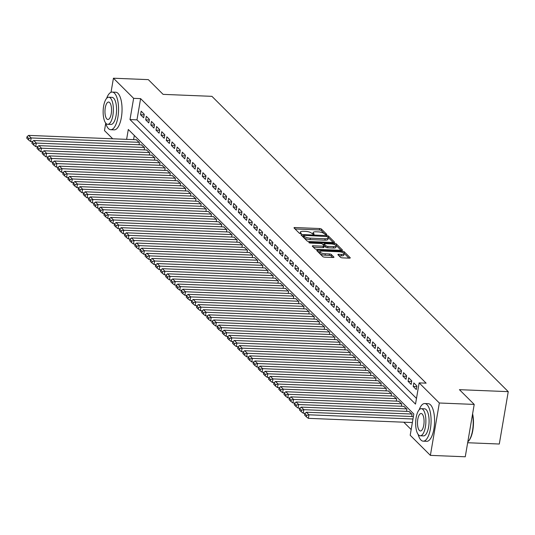 <?xml version="1.0" encoding="UTF-8"?>
<svg xmlns="http://www.w3.org/2000/svg" width="535" height="535" viewBox="0 0 535 535"><rect width="100%" height="100%" fill="white"/><g stroke="black" fill="none" stroke-linecap="round" stroke-linejoin="round"><path stroke-width="0.8" d="M326.23 234.758L326.838 234.444L321.468 229.094A1.478 0.448 9.7 0 0 319.596 228.539L294.945 227.542A1.478 0.448 9.7 0 0 293.996 227.796A1.478 0.448 9.7 0 0 294.083 227.99L299.446 233.334L301.426 233.548L300.67 232.718A4.735 1.431 9.7 0 1 300.389 232.096A4.735 1.431 9.7 0 1 303.439 231.287L305.492 231.367A4.735 1.431 9.7 0 1 311.49 233.16L313.497 234.243L314.159 234.062L313.403 233.233A4.735 1.431 9.7 0 1 313.122 232.611A4.735 1.431 9.7 0 1 316.172 231.802L318.225 231.882A4.735 1.431 9.7 0 1 324.223 233.675L326.23 234.758M340.521 257.315A1.478 0.448 9.7 0 0 342.4 257.87L349.315 258.151A1.478 0.448 9.7 0 0 350.264 257.897A1.478 0.448 9.7 0 0 350.178 257.703L344.219 251.764A1.478 0.448 9.7 0 0 342.346 251.209L317.696 250.213A1.478 0.448 9.7 0 0 316.74 250.467A1.478 0.448 9.7 0 0 316.834 250.661L322.792 256.599A1.478 0.448 9.7 0 0 324.665 257.154L333.017 257.495A1.478 0.448 9.7 0 0 333.967 257.241A1.478 0.448 9.7 0 0 333.88 257.047L331.332 254.506A1.478 0.448 9.7 0 0 329.46 253.944L325.313 253.777A3.952 1.197 9.7 0 1 320.064 251.764A3.952 1.197 9.7 0 1 322.612 251.082L338.842 251.744A3.952 1.197 9.7 0 1 344.092 253.75A3.952 1.197 9.7 0 1 341.544 254.433L338.836 254.326A1.478 0.448 9.7 0 0 337.886 254.58A1.478 0.448 9.7 0 0 337.973 254.774L340.521 257.315M111.026 92.301L113.433 78.217L148.315 79.628L163.101 94.367L211.934 96.34L508.25 391.647L459.425 389.674L474.211 404.413L439.335 403.002L430.381 455.372L410.191 435.249L413.822 414.023L128.306 129.477L126.614 139.354M113.433 78.217L133.63 98.34L129.998 119.573L415.514 404.112L419.139 382.879L439.335 403.002M419.139 382.879L426.121 383.16L140.605 98.621L133.63 98.34M333.606 242.502A1.478 0.448 9.7 0 0 334.562 242.248A1.478 0.448 9.7 0 0 334.475 242.054L328.517 236.116A1.478 0.448 9.7 0 0 326.638 235.554L301.994 234.557A1.478 0.448 9.7 0 0 301.038 234.811A1.478 0.448 9.7 0 0 301.125 235.005L307.083 240.944A1.478 0.448 9.7 0 0 308.962 241.506L333.606 242.502M336.368 243.94L342.326 249.878A1.478 0.448 9.7 0 1 342.413 250.072A1.478 0.448 9.7 0 1 341.464 250.326L316.814 249.33A1.478 0.448 9.7 0 1 314.934 248.768L312.386 246.227A1.478 0.448 9.7 0 1 312.3 246.033A1.478 0.448 9.7 0 1 313.249 245.779L323.247 246.187A1.478 0.448 9.7 0 0 324.203 245.933A1.478 0.448 9.7 0 0 324.11 245.739L322.418 244.054A1.478 0.448 9.7 0 0 320.545 243.492L310.139 243.071L308.769 242.549L309.431 242.368L334.495 243.378A1.478 0.448 9.7 0 1 336.368 243.94L336.127 245.358L341.096 250.313M144.249 114.263L141.166 111.186L140.558 114.731L143.648 117.807L144.249 114.263M149.392 119.392L146.309 116.316L145.701 119.853L148.79 122.93L149.392 119.392M154.541 124.521L151.452 121.445L150.85 124.983L153.933 128.059L154.541 124.521M159.684 129.644L156.594 126.568L155.993 130.105L159.082 133.182L159.684 129.644M164.827 134.773L161.744 131.697L161.135 135.235L164.225 138.311L164.827 134.773M169.969 139.902L166.887 136.826L166.278 140.364L169.368 143.44L169.969 139.902M175.119 145.025L172.029 141.949L171.427 145.487L174.51 148.563L175.119 145.025M180.262 150.154L177.172 147.078L176.57 150.616L179.66 153.692L180.262 150.154M185.404 155.277L182.321 152.207L181.713 155.745L184.802 158.821L185.404 155.277M190.554 160.406L187.464 157.33L186.855 160.868L189.945 163.944L190.554 160.406M195.696 165.536L192.607 162.459L192.005 165.997L195.088 169.073L195.696 165.536M200.839 170.658L197.749 167.582L197.148 171.126L200.237 174.203L200.839 170.658M205.982 175.788L202.899 172.711L202.29 176.249L205.38 179.325L205.982 175.788M211.131 180.917L208.041 177.841L207.44 181.378L210.522 184.455L211.131 180.917M216.274 186.04L213.184 182.963L212.582 186.501L215.665 189.577L216.274 186.04M221.416 191.169L218.327 188.093L217.725 191.63L220.815 194.707L221.416 191.169M226.559 196.298L223.476 193.222L222.868 196.76L225.957 199.836L226.559 196.298M231.708 201.421L228.619 198.345L228.017 201.882L231.1 204.958L231.708 201.421M236.851 206.55L233.762 203.474L233.16 207.012L236.243 210.088L236.851 206.55M241.994 211.679L238.911 208.603L238.302 212.141L241.392 215.217L241.994 211.679M247.137 216.802L244.054 213.726L243.445 217.263L246.535 220.34L247.137 216.802M252.286 221.931L249.196 218.855L248.594 222.393L251.677 225.469L252.286 221.931M257.429 227.054L254.339 223.978L253.737 227.522L256.82 230.598L257.429 227.054M262.571 232.183L259.488 229.107L258.88 232.645L261.969 235.721L262.571 232.183M267.714 237.313L264.631 234.236L264.022 237.774L267.112 240.85L267.714 237.313M272.863 242.435L269.774 239.359L269.172 242.897L272.255 245.973L272.863 242.435M278.006 247.565L274.916 244.488L274.315 248.026L277.397 251.102L278.006 247.565M283.149 252.694L280.066 249.618L279.457 253.155L282.547 256.232L283.149 252.694M288.291 257.816L285.209 254.74L284.6 258.278L287.69 261.354L288.291 257.816M293.441 262.946L290.351 259.87L289.749 263.407L292.832 266.483L293.441 262.946M298.584 268.075L295.494 264.999L294.892 268.537L297.975 271.613L298.584 268.075M303.726 273.198L300.643 270.121L300.035 273.659L303.124 276.735L303.726 273.198M308.869 278.327L305.786 275.251L305.177 278.788L308.267 281.865L308.869 278.327M314.018 283.45L310.929 280.373L310.327 283.918L313.41 286.994L314.018 283.45M319.161 288.579L316.071 285.503L315.469 289.04L318.552 292.117L319.161 288.579M324.304 293.708L321.221 290.632L320.612 294.17L323.702 297.246L324.304 293.708M329.446 298.831L326.363 295.755L325.755 299.292L328.844 302.369L329.446 298.831M334.596 303.96L331.506 300.884L330.904 304.422L333.987 307.498L334.596 303.96M339.738 309.09L336.649 306.013L336.047 309.551L339.136 312.627L339.738 309.09M344.881 314.212L341.798 311.136L341.19 314.674L344.279 317.75L344.881 314.212M350.024 319.341L346.941 316.265L346.332 319.803L349.422 322.879L350.024 319.341M355.173 324.471L352.084 321.395L351.482 324.932L354.565 328.008L355.173 324.471M360.316 329.593L357.226 326.517L356.624 330.055L359.714 333.131L360.316 329.593M365.459 334.723L362.376 331.647L361.767 335.184L364.857 338.26L365.459 334.723M370.601 339.845L367.518 336.769L366.91 340.313L369.999 343.39L370.601 339.845M375.751 344.975L372.661 341.898L372.059 345.436L375.142 348.512L375.751 344.975M380.893 350.104L377.804 347.028L377.202 350.565L380.291 353.642L380.893 350.104M386.036 355.227L382.953 352.15L382.344 355.695L385.434 358.764L386.036 355.227M391.185 360.356L388.096 357.28L387.494 360.817L390.577 363.894L391.185 360.356M396.328 365.485L393.238 362.409L392.636 365.947L395.719 369.023L396.328 365.485M401.471 370.608L398.381 367.532L397.779 371.069L400.869 374.146L401.471 370.608M406.613 375.737L403.53 372.661L402.922 376.199L406.011 379.275L406.613 375.737M411.763 380.866L408.673 377.79L408.071 381.328L411.154 384.404L411.763 380.866M416.905 385.989L413.816 382.913L413.214 386.451L416.297 389.527L416.905 385.989M140.605 98.621L136.973 119.853L416.484 398.414M403.785 422.202L411.168 429.552M134.305 135.462L133.589 139.635M136.285 139.742L139.414 142.571L139.033 144.771M141.427 144.871L144.557 147.7L144.182 149.9M146.57 149.994L149.7 152.829L149.325 155.023M151.719 155.123L154.842 157.952L154.468 160.152M156.862 160.253L159.992 163.081L159.611 165.282M162.005 165.375L165.134 168.211L164.76 170.404M167.147 170.505L170.277 173.333L169.903 175.534M172.297 175.627L175.42 178.463L175.045 180.663M177.439 180.756L180.569 183.592L180.188 185.785M182.582 185.886L185.712 188.715L185.337 190.915M187.725 191.008L190.855 193.844L190.48 196.044M192.874 196.138L195.997 198.966L195.623 201.167M198.017 201.267L201.147 204.096L200.772 206.296M203.16 206.39L206.289 209.225L205.915 211.419M208.302 211.519L211.432 214.348L211.058 216.548M213.452 216.648L216.575 219.477L216.2 221.677M218.594 221.771L221.724 224.606L221.35 226.8M223.737 226.9L226.867 229.729L226.492 231.929M228.88 232.029L232.009 234.858L231.635 237.059M234.029 237.152L237.152 239.988L236.778 242.181M239.172 242.281L242.301 245.11L241.927 247.31M244.314 247.404L247.444 250.24L247.07 252.44M249.457 252.533L252.587 255.369L252.212 257.562M254.607 257.663L257.736 260.491L257.355 262.692M259.749 262.785L262.879 265.621L262.504 267.814M264.892 267.915L268.022 270.743L267.647 272.944M270.035 273.044L273.164 275.873L272.79 278.073M275.184 278.167L278.314 281.002L277.933 283.196M280.327 283.296L283.456 286.125L283.082 288.325M285.469 288.425L288.599 291.254L288.225 293.454M290.619 293.548L293.742 296.383L293.367 298.577M295.761 298.677L298.891 301.506L298.51 303.706M300.904 303.8L304.034 306.635L303.659 308.835M306.047 308.929L309.176 311.765L308.802 313.958M311.196 314.058L314.319 316.887L313.945 319.087M316.339 319.181L319.469 322.016L319.087 324.217M321.481 324.31L324.611 327.139L324.237 329.339M326.624 329.44L329.754 332.268L329.379 334.469M331.774 334.562L334.897 337.398L334.522 339.591M336.916 339.692L340.046 342.52L339.665 344.721M342.059 344.821L345.189 347.65L344.814 349.85M347.202 349.943L350.331 352.779L349.957 354.972M352.351 355.073L355.474 357.902L355.1 360.102M357.494 360.195L360.623 363.031L360.242 365.231M362.636 365.325L365.766 368.16L365.392 370.354M367.779 370.454L370.909 373.283L370.534 375.483M372.928 375.577L376.052 378.412L375.677 380.612M378.071 380.706L381.201 383.535L380.82 385.735M383.214 385.835L386.344 388.664L385.969 390.864M388.356 390.958L391.486 393.793L391.112 395.987M393.506 396.087L396.629 398.916L396.254 401.116M398.649 401.217L401.778 404.045L401.404 406.246M403.791 406.339L406.921 409.175L406.546 411.368M408.934 411.468L412.064 414.297L411.689 416.497M467.657 442.739L499.295 444.023L508.25 391.647M112.718 138.792L104.486 130.587L105.723 123.344M474.211 404.413L465.263 456.783L430.381 455.372M136.973 119.853L129.998 119.573M140.558 114.731L144.149 114.871M145.701 119.853L149.292 120M150.85 124.983L154.434 125.13M155.993 130.105L159.577 130.252M161.135 135.235L164.726 135.382M166.278 140.364L169.869 140.504M171.427 145.487L175.012 145.634M176.57 150.616L180.155 150.763M181.713 155.745L185.304 155.886M186.855 160.868L190.447 161.015M192.005 165.997L195.589 166.144M197.148 171.126L200.732 171.267M202.29 176.249L205.881 176.396M207.44 181.378L211.024 181.525M212.582 186.501L216.167 186.648M217.725 191.63L221.316 191.777M222.868 196.76L226.459 196.9M228.017 201.882L231.601 202.029M233.16 207.012L236.744 207.159M238.302 212.141L241.894 212.281M243.445 217.263L247.036 217.411M248.594 222.393L252.179 222.54M253.737 227.522L257.322 227.663M258.88 232.645L262.471 232.792M264.022 237.774L267.614 237.921M269.172 242.897L272.756 243.044M274.315 248.026L277.899 248.173M279.457 253.155L283.048 253.296M284.6 258.278L288.191 258.425M289.749 263.407L293.334 263.554M294.892 268.537L298.476 268.677M300.035 273.659L303.626 273.806M305.177 278.788L308.769 278.936M310.327 283.918L313.911 284.058M315.469 289.04L319.054 289.188M320.612 294.17L324.203 294.317M325.755 299.292L329.346 299.439M330.904 304.422L334.489 304.569M336.047 309.551L339.631 309.691M341.19 314.674L344.781 314.821M346.332 319.803L349.923 319.95M351.482 324.932L355.066 325.073M356.624 330.055L360.209 330.202M361.767 335.184L365.358 335.331M366.91 340.313L370.501 340.454M372.059 345.436L375.644 345.583M377.202 350.565L380.786 350.713M382.344 355.695L385.936 355.835M387.494 360.817L391.078 360.964M392.636 365.947L396.221 366.087M397.779 371.069L401.37 371.216M402.922 376.199L406.513 376.346M408.071 381.328L411.656 381.468M413.214 386.451L416.798 386.598M313.122 232.611L312.881 234.029A4.735 1.431 9.7 0 0 312.875 234.156M300.389 232.096L300.148 233.514A4.735 1.431 9.7 0 0 300.142 233.641M325.313 234.577L321.227 230.511A1.478 0.448 9.7 0 0 319.355 229.95L295.066 228.967M303.445 236.042L302.114 235.988M333.245 242.489L328.269 237.533A1.478 0.448 9.7 0 0 327.835 237.272M327.152 236.59L304.201 235.326L303.539 235.5L304.328 236.37A4.735 1.431 9.7 0 0 310.327 238.155L325.12 238.75A4.735 1.431 9.7 0 0 328.169 237.941A4.735 1.431 9.7 0 0 327.888 237.319L327.152 236.59M303.399 236.811L303.599 235.641M328.169 237.941L327.928 239.359A4.735 1.431 9.7 0 1 324.879 240.168L310.086 239.573A4.735 1.431 9.7 0 1 304.087 237.781L303.358 237.052M313.37 247.21L323.006 247.598A1.478 0.448 9.7 0 0 323.956 247.344A1.478 0.448 9.7 0 0 323.869 247.157M322.699 244.328L324.17 244.388M333.619 246.608A3.952 1.197 9.7 0 0 336.167 245.926A3.952 1.197 9.7 0 0 330.918 243.913L325.2 243.679A1.478 0.448 9.7 0 0 324.25 243.933A1.478 0.448 9.7 0 0 324.337 244.127L326.029 245.812A1.478 0.448 9.7 0 0 327.901 246.374L333.619 246.608L333.379 248.019A3.952 1.197 9.7 0 0 335.926 247.344L336.167 245.926M324.156 245.197A1.478 0.448 9.7 0 0 324.009 245.351A1.478 0.448 9.7 0 0 324.096 245.545L324.337 244.127M333.379 248.019L327.661 247.792A1.478 0.448 9.7 0 1 325.788 247.23L324.096 245.545M336.127 245.358A1.478 0.448 9.7 0 0 335.298 244.963M344.092 253.75L343.851 255.168A3.952 1.197 9.7 0 1 341.297 255.85L338.956 255.757M320.064 251.764L319.823 253.182A3.952 1.197 9.7 0 0 325.073 255.195L325.313 253.777M332.656 257.475L331.091 255.917A1.478 0.448 9.7 0 0 329.212 255.362L325.073 255.195M320.07 251.731L317.817 251.637M348.947 258.137L343.978 253.182A1.478 0.448 9.7 0 0 343.296 252.834M139.154 142.317L31.17 137.95L28.602 135.388L136.585 139.755M28.79 138.552L26.991 136.759L26.75 138.177L28.549 139.969L28.79 138.552L31.17 137.95L30.569 141.487L32.508 141.568M28.602 135.388L26.991 136.759M28.549 139.969L30.569 141.487M105.616 122.97A18.832 7.069 -87.7 0 0 108.438 128.587A18.832 7.069 -87.7 0 0 110.698 129.711A18.832 7.069 -87.7 0 0 118.302 114.289A18.832 7.069 -87.7 0 0 114.483 93.204A18.832 7.069 -87.7 0 0 112.223 92.08A18.832 7.069 -87.7 0 0 106.605 98.393M110.698 129.711L114.189 129.851A18.832 7.069 -87.7 0 0 121.793 114.43A18.832 7.069 -87.7 0 0 117.974 93.344A18.832 7.069 -87.7 0 0 115.714 92.221L112.223 92.08M108.799 97.216L112.009 97.35A13.556 5.089 92.3 0 1 113.641 98.159A13.556 5.089 92.3 0 1 116.389 113.34A13.556 5.089 92.3 0 1 110.912 124.441L107.709 124.314A13.556 5.089 -87.7 0 0 113.179 113.213A13.556 5.089 -87.7 0 0 110.431 98.025A13.556 5.089 -87.7 0 0 108.799 97.216A13.556 5.089 -87.7 0 0 103.329 108.324A13.556 5.089 -87.7 0 0 106.077 123.505A13.556 5.089 -87.7 0 0 107.709 124.314M106.853 118.977A8.741 3.284 -87.7 0 0 107.903 119.499A8.741 3.284 -87.7 0 0 111.427 112.343A8.741 3.284 -87.7 0 0 109.655 102.559A8.741 3.284 -87.7 0 0 108.605 102.038A8.741 3.284 -87.7 0 0 105.081 109.194A8.741 3.284 -87.7 0 0 106.853 118.977M418.136 434.427A18.832 7.069 -87.7 0 0 420.958 440.051A18.832 7.069 -87.7 0 0 423.225 441.168A18.832 7.069 -87.7 0 0 430.829 425.746A18.832 7.069 -87.7 0 0 427.01 404.661A18.832 7.069 -87.7 0 0 424.743 403.537A18.832 7.069 -87.7 0 0 419.132 409.85M423.225 441.168L426.709 441.308A18.832 7.069 -87.7 0 0 434.313 425.887A18.832 7.069 -87.7 0 0 430.494 404.801A18.832 7.069 -87.7 0 0 428.234 403.678L424.743 403.537M421.326 408.68L424.536 408.807A13.556 5.089 92.3 0 1 426.161 409.616A13.556 5.089 92.3 0 1 428.909 424.797A13.556 5.089 92.3 0 1 423.439 435.905L420.229 435.771A13.556 5.089 -87.7 0 0 425.699 424.67A13.556 5.089 -87.7 0 0 422.951 409.489A13.556 5.089 -87.7 0 0 421.326 408.68A13.556 5.089 -87.7 0 0 415.849 419.781A13.556 5.089 -87.7 0 0 418.597 434.962A13.556 5.089 -87.7 0 0 420.229 435.771M419.373 430.434A8.741 3.284 -87.7 0 0 420.423 430.956A8.741 3.284 -87.7 0 0 423.954 423.8A8.741 3.284 -87.7 0 0 422.182 414.016A8.741 3.284 -87.7 0 0 421.132 413.495A8.741 3.284 -87.7 0 0 417.601 420.65A8.741 3.284 -87.7 0 0 419.373 430.434M467.811 441.843A18.832 7.069 -87.7 0 0 468.285 441.375A18.832 7.069 -87.7 0 0 472.512 414.344M472.612 413.776A18.377 6.901 92.3 0 1 468.653 440.98A18.377 6.901 92.3 0 1 468.466 441.168M144.296 147.446L36.32 143.079L33.745 140.511L141.728 144.878M33.939 143.681L32.133 141.889L31.893 143.3L33.692 145.099L33.939 143.681L36.32 143.079L35.711 146.617L37.657 146.697M33.745 140.511L32.133 141.889M33.692 145.099L35.711 146.617M149.446 152.569L41.462 148.202L38.888 145.64L146.871 150.007M39.082 148.81L37.283 147.011L37.042 148.429L38.841 150.221L39.082 148.81L41.462 148.202L40.861 151.746L42.8 151.82M38.888 145.64L37.283 147.011M38.841 150.221L40.861 151.746M154.588 157.698L46.605 153.331L44.037 150.77L152.014 155.137M44.224 153.933L42.425 152.141L42.185 153.558L43.984 155.351L44.224 153.933L46.605 153.331L46.003 156.869L47.943 156.949M44.037 150.77L42.425 152.141M43.984 155.351L46.003 156.869M159.731 162.827L51.748 158.46L49.18 155.892L157.163 160.259M49.367 159.062L47.568 157.27L47.327 158.681L49.126 160.48L49.367 159.062L51.748 158.46L51.146 161.998L53.085 162.078M49.18 155.892L47.568 157.27M49.126 160.48L51.146 161.998M164.874 167.95L56.897 163.583L54.323 161.022L162.306 165.389M54.516 164.191L52.711 162.393L52.47 163.81L54.276 165.603L54.516 164.191L56.897 163.583L56.289 167.121L58.235 167.201M54.323 161.022L52.711 162.393M54.276 165.603L56.289 167.121M170.023 173.079L62.04 168.712L59.465 166.151L167.448 170.518M59.659 169.314L57.86 167.522L57.619 168.94L59.418 170.732L59.659 169.314L62.04 168.712L61.438 172.25L63.377 172.33M59.465 166.151L57.86 167.522M59.418 170.732L61.438 172.25M175.166 178.208L67.183 173.842L64.615 171.274L172.591 175.64M64.802 174.443L63.003 172.651L62.762 174.062L64.561 175.861L64.802 174.443L67.183 173.842L66.581 177.379L68.52 177.459M64.615 171.274L63.003 172.651M64.561 175.861L66.581 177.379M180.308 183.331L72.332 178.964L69.757 176.403L177.74 180.77M69.945 179.573L68.146 177.774L67.905 179.192L69.704 180.984L69.945 179.573L72.332 178.964L71.723 182.502L73.663 182.582M69.757 176.403L68.146 177.774M69.704 180.984L71.723 182.502M185.451 188.46L77.475 184.093L74.9 181.532L182.883 185.899M75.094 184.695L73.288 182.903L73.048 184.321L74.853 186.113L75.094 184.695L77.475 184.093L76.866 187.631L78.812 187.711M74.9 181.532L73.288 182.903M74.853 186.113L76.866 187.631M190.6 193.59L82.617 189.223L80.043 186.655L188.026 191.022M80.237 189.825L78.438 188.026L78.197 189.443L79.996 191.236L80.237 189.825L82.617 189.223L82.015 192.76L83.955 192.834M80.043 186.655L78.438 188.026M79.996 191.236L82.015 192.76M195.743 198.712L87.76 194.345L85.192 191.784L193.168 196.151M85.379 194.947L83.58 193.155L83.34 194.573L85.139 196.365L85.379 194.947L87.76 194.345L87.158 197.883L89.098 197.963M85.192 191.784L83.58 193.155M85.139 196.365L87.158 197.883M200.886 203.842L92.909 199.475L90.335 196.907L198.318 201.274M90.529 200.077L88.723 198.284L88.482 199.695L90.281 201.494L90.529 200.077L92.909 199.475L92.301 203.012L94.24 203.093M90.335 196.907L88.723 198.284M90.281 201.494L92.301 203.012M206.028 208.964L98.052 204.597L95.477 202.036L203.46 206.403M95.671 205.206L93.872 203.407L93.625 204.825L95.431 206.617L95.671 205.206L98.052 204.597L97.444 208.142L99.39 208.215M95.477 202.036L93.872 203.407M95.431 206.617L97.444 208.142M211.178 214.094L103.195 209.727L100.62 207.165L208.603 211.532M100.814 210.329L99.015 208.536L98.774 209.954L100.573 211.746L100.814 210.329L103.195 209.727L102.593 213.264L104.532 213.345M100.62 207.165L99.015 208.536M100.573 211.746L102.593 213.264M216.321 219.223L108.337 214.856L105.769 212.288L213.746 216.655M105.957 215.458L104.158 213.666L103.917 215.077L105.716 216.876L105.957 215.458L108.337 214.856L107.736 218.394L109.675 218.474M105.769 212.288L104.158 213.666M105.716 216.876L107.736 218.394M221.463 224.346L113.487 219.979L110.912 217.417L218.895 221.784M111.106 220.587L109.3 218.788L109.06 220.206L110.859 221.998L111.106 220.587L113.487 219.979L112.878 223.516L114.818 223.597M110.912 217.417L109.3 218.788M110.859 221.998L112.878 223.516M226.613 229.475L118.63 225.108L116.055 222.547L224.038 226.914M116.249 225.71L114.45 223.918L114.202 225.335L116.008 227.128L116.249 225.71L118.63 225.108L118.021 228.646L119.967 228.726M116.055 222.547L114.45 223.918M116.008 227.128L118.021 228.646M231.755 234.604L123.772 230.237L121.198 227.669L229.181 232.036M121.391 230.839L119.593 229.047L119.352 230.458L121.151 232.257L121.391 230.839L123.772 230.237L123.17 233.775L125.11 233.855M121.198 227.669L119.593 229.047M121.151 232.257L123.17 233.775M236.898 239.727L128.915 235.36L126.347 232.799L234.323 237.165M126.534 235.968L124.735 234.169L124.494 235.587L126.293 237.379L126.534 235.968L128.915 235.36L128.313 238.898L130.252 238.978M126.347 232.799L124.735 234.169M126.293 237.379L128.313 238.898M242.041 244.856L134.064 240.489L131.49 237.928L239.473 242.295M131.684 241.091L129.878 239.299L129.637 240.717L131.436 242.509L131.684 241.091L134.064 240.489L133.456 244.027L135.402 244.107M131.49 237.928L129.878 239.299M131.436 242.509L133.456 244.027M247.19 249.985L139.207 245.618L136.632 243.05L244.615 247.417M136.826 246.22L135.027 244.421L134.78 245.839L136.585 247.631L136.826 246.22L139.207 245.618L138.598 249.156L140.544 249.23M136.632 243.05L135.027 244.421M136.585 247.631L138.598 249.156M252.333 255.108L144.35 250.741L141.775 248.18L249.758 252.547M141.969 251.343L140.17 249.551L139.929 250.968L141.728 252.761L141.969 251.343L144.35 250.741L143.748 254.279L145.687 254.359M141.775 248.18L140.17 249.551M141.728 252.761L143.748 254.279M257.475 260.237L149.492 255.87L146.924 253.309L254.901 257.669M147.112 256.472L145.313 254.68L145.072 256.091L146.871 257.89L147.112 256.472L149.492 255.87L148.89 259.408L150.83 259.488M146.924 253.309L145.313 254.68M146.871 257.89L148.89 259.408M262.618 265.36L154.642 260.993L152.067 258.432L260.05 262.799M152.261 261.602L150.455 259.803L150.215 261.22L152.014 263.013L152.261 261.602L154.642 260.993L154.033 264.537L155.979 264.611M152.067 258.432L150.455 259.803M152.014 263.013L154.033 264.537M267.767 270.489L159.784 266.122L157.21 263.561L265.193 267.928M157.404 266.724L155.605 264.932L155.357 266.35L157.163 268.142L157.404 266.724L159.784 266.122L159.176 269.66L161.122 269.74M157.21 263.561L155.605 264.932M157.163 268.142L159.176 269.66M272.91 275.619L164.927 271.252L162.352 268.684L270.335 273.051M162.546 271.854L160.747 270.061L160.507 271.472L162.306 273.271L162.546 271.854L164.927 271.252L164.325 274.789L166.265 274.87M162.352 268.684L160.747 270.061M162.306 273.271L164.325 274.789M278.053 280.741L170.07 276.374L167.502 273.813L275.478 278.18M167.689 276.983L165.89 275.184L165.649 276.602L167.448 278.394L167.689 276.983L170.07 276.374L169.468 279.919L171.407 279.992M167.502 273.813L165.89 275.184M167.448 278.394L169.468 279.919M283.196 285.871L175.219 281.504L172.644 278.942L280.628 283.309M172.838 282.105L171.033 280.313L170.792 281.731L172.591 283.523L172.838 282.105L175.219 281.504L174.611 285.041L176.557 285.122M172.644 278.942L171.033 280.313M172.591 283.523L174.611 285.041M288.345 291L180.362 286.633L177.787 284.065L285.77 288.432M177.981 287.235L176.182 285.443L175.935 286.854L177.74 288.653L177.981 287.235L180.362 286.633L179.753 290.171L181.699 290.251M177.787 284.065L176.182 285.443M177.74 288.653L179.753 290.171M293.488 296.123L185.505 291.756L182.937 289.194L290.913 293.561M183.124 292.364L181.325 290.565L181.084 291.983L182.883 293.775L183.124 292.364L185.505 291.756L184.903 295.293L186.842 295.373M182.937 289.194L181.325 290.565M182.883 293.775L184.903 295.293M298.63 301.252L190.647 296.885L188.079 294.324L296.056 298.69M188.266 297.487L186.468 295.695L186.227 297.112L188.026 298.904L188.266 297.487L190.647 296.885L190.045 300.423L191.985 300.503M188.079 294.324L186.468 295.695M188.026 298.904L190.045 300.423M303.773 306.381L195.797 302.014L193.222 299.446L301.205 303.813M193.416 302.616L191.61 300.824L191.37 302.235L193.168 304.027L193.416 302.616L195.797 302.014L195.188 305.552L197.134 305.625M193.222 299.446L191.61 300.824M193.168 304.027L195.188 305.552M308.922 311.504L200.939 307.137L198.365 304.575L306.348 308.942M198.559 307.739L196.76 305.946L196.512 307.364L198.318 309.156L198.559 307.739L200.939 307.137L200.331 310.674L202.277 310.755M198.365 304.575L196.76 305.946M198.318 309.156L200.331 310.674M314.065 316.633L206.082 312.266L203.514 309.705L311.49 314.072M203.701 312.868L201.902 311.076L201.662 312.487L203.46 314.286L203.701 312.868L206.082 312.266L205.48 315.804L207.419 315.884M203.514 309.705L201.902 311.076M203.46 314.286L205.48 315.804M319.208 321.756L211.225 317.389L208.657 314.827L316.64 319.194M208.844 317.997L207.045 316.198L206.804 317.616L208.603 319.408L208.844 317.997L211.225 317.389L210.623 320.933L212.562 321.007M208.657 314.827L207.045 316.198M208.603 319.408L210.623 320.933M324.35 326.885L216.374 322.518L213.799 319.957L321.782 324.324M213.993 323.12L212.188 321.328L211.947 322.745L213.746 324.538L213.993 323.12L216.374 322.518L215.765 326.056L217.712 326.136M213.799 319.957L212.188 321.328M213.746 324.538L215.765 326.056M329.5 332.014L221.517 327.647L218.942 325.079L326.925 329.446M219.136 328.249L217.337 326.457L217.096 327.868L218.895 329.667L219.136 328.249L221.517 327.647L220.915 331.185L222.854 331.265M218.942 325.079L217.337 326.457M218.895 329.667L220.915 331.185M334.642 337.137L226.659 332.77L224.091 330.209L332.068 334.576M224.279 333.379L222.48 331.58L222.239 332.997L224.038 334.79L224.279 333.379L226.659 332.77L226.058 336.314L227.997 336.388M224.091 330.209L222.48 331.58M224.038 334.79L226.058 336.314M339.785 342.266L231.802 337.899L229.234 335.338L337.217 339.705M229.421 338.501L227.622 336.709L227.382 338.127L229.181 339.919L229.421 338.501L231.802 337.899L231.2 341.437L233.14 341.517M229.234 335.338L227.622 336.709M229.181 339.919L231.2 341.437M344.928 347.396L236.951 343.029L234.377 340.461L342.36 344.828M234.571 343.63L232.765 341.838L232.524 343.249L234.33 345.048L234.571 343.63L236.951 343.029L236.343 346.566L238.289 346.647M234.377 340.461L232.765 341.838M234.33 345.048L236.343 346.566M350.077 352.518L242.094 348.151L239.519 345.59L347.503 349.957M239.713 348.76L237.914 346.961L237.674 348.379L239.473 350.171L239.713 348.76L242.094 348.151L241.492 351.689L243.432 351.769M239.519 345.59L237.914 346.961M239.473 350.171L241.492 351.689M355.22 357.647L247.237 353.281L244.669 350.719L352.645 355.086M244.856 353.882L243.057 352.09L242.816 353.508L244.615 355.3L244.856 353.882L247.237 353.281L246.635 356.818L248.574 356.898M244.669 350.719L243.057 352.09M244.615 355.3L246.635 356.818M360.363 362.777L252.38 358.41L249.812 355.842L357.795 360.209M249.999 359.012L248.2 357.219L247.959 358.631L249.758 360.423L249.999 359.012L252.38 358.41L251.778 361.948L253.717 362.021M249.812 355.842L248.2 357.219M249.758 360.423L251.778 361.948M365.505 367.899L257.529 363.532L254.954 360.971L362.937 365.338M255.148 364.134L253.343 362.342L253.102 363.76L254.907 365.552L255.148 364.134L257.529 363.532L256.92 367.07L258.866 367.15M254.954 360.971L253.343 362.342M254.907 365.552L256.92 367.07M370.655 373.029L262.672 368.662L260.097 366.101L368.08 370.467M260.291 369.264L258.492 367.471L258.251 368.882L260.05 370.681L260.291 369.264L262.672 368.662L262.07 372.199L264.009 372.28M260.097 366.101L258.492 367.471M260.05 370.681L262.07 372.199M375.797 378.151L267.814 373.784L265.246 371.223L373.223 375.59M265.434 374.393L263.635 372.594L263.394 374.012L265.193 375.804L265.434 374.393L267.814 373.784L267.212 377.329L269.152 377.402M265.246 371.223L263.635 372.594M265.193 375.804L267.212 377.329M380.94 383.281L272.964 378.914L270.389 376.352L378.372 380.719M270.576 379.516L268.777 377.723L268.537 379.141L270.335 380.933L270.576 379.516L272.964 378.914L272.355 382.451L274.294 382.532M270.389 376.352L268.777 377.723M270.335 380.933L272.355 382.451M386.083 388.41L278.106 384.043L275.532 381.475L383.515 385.842M275.726 384.645L273.927 382.853L273.679 384.264L275.485 386.063L275.726 384.645L278.106 384.043L277.498 387.581L279.444 387.661M275.532 381.475L273.927 382.853M275.485 386.063L277.498 387.581M391.232 393.533L283.249 389.166L280.674 386.604L388.657 390.971M280.868 389.774L279.069 387.975L278.829 389.393L280.628 391.185L280.868 389.774L283.249 389.166L282.647 392.71L284.587 392.784M280.674 386.604L279.069 387.975M280.628 391.185L282.647 392.71M396.375 398.662L288.392 394.295L285.824 391.734L393.8 396.101M286.011 394.897L284.212 393.105L283.971 394.522L285.77 396.315L286.011 394.897L288.392 394.295L287.79 397.833L289.729 397.913M285.824 391.734L284.212 393.105M285.77 396.315L287.79 397.833M401.517 403.791L293.541 399.424L290.966 396.856L398.949 401.223M291.16 400.026L289.355 398.234L289.114 399.645L290.913 401.444L291.16 400.026L293.541 399.424L292.933 402.962L294.872 403.042M290.966 396.856L289.355 398.234M290.913 401.444L292.933 402.962M406.667 408.914L298.684 404.547L296.109 401.986L404.092 406.353M296.303 405.156L294.504 403.357L294.257 404.774L296.062 406.567L296.303 405.156L298.684 404.547L298.075 408.085L300.021 408.165M296.109 401.986L294.504 403.357M296.062 406.567L298.075 408.085M411.81 414.043L303.826 409.676L301.252 407.115L409.235 411.482M301.446 410.278L299.647 408.486L299.406 409.904L301.205 411.696L301.446 410.278L303.826 409.676L303.225 413.214L305.164 413.294M301.252 407.115L299.647 408.486M301.205 411.696L303.225 413.214M412.966 419.005L308.969 414.806L306.401 412.238L413.381 416.564M306.588 415.407L304.789 413.615L304.549 415.026L306.348 416.825L306.588 415.407L308.969 414.806L308.367 418.343L412.365 422.55M306.401 412.238L304.789 413.615M306.348 416.825L308.367 418.343M313.236 234.216L313.403 233.233M300.503 233.701L300.67 232.718M294.758 228.659L294.945 227.542M319.355 229.95L319.596 228.539M321.227 230.511L321.468 229.094M301.8 235.681L301.994 234.557M326.51 236.303L326.638 235.554M328.269 237.533L328.517 236.116M334.415 242.402L334.475 242.054M304.087 237.781L304.328 236.37M310.086 239.573L310.327 238.155M324.879 240.168L325.12 238.75M342.266 250.226L342.326 249.878M313.062 246.902L313.249 245.779M323.006 247.598L323.247 246.187M309.337 242.937L309.431 242.368M334.295 244.535L334.495 243.378M325.788 247.23L326.029 245.812M327.661 247.792L327.901 246.374M338.648 255.442L338.836 254.326M341.297 255.85L341.544 254.433M329.212 255.362L329.46 253.944M331.091 255.917L331.332 254.506M333.82 257.395L333.88 257.047M317.502 251.33L317.696 250.213M342.153 252.339L342.346 251.209M343.978 253.182L344.219 251.764M350.117 258.051L350.178 257.703M303.298 236.918L303.539 235.5M323.956 247.344L324.203 245.933M324.009 245.351L324.25 243.933M468.653 440.98L468.285 441.375"/></g></svg>
